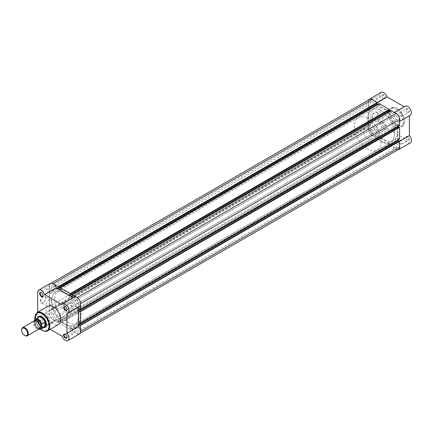 <?xml version="1.0" encoding="UTF-8"?>
<svg xmlns="http://www.w3.org/2000/svg" width="433" height="433" viewBox="0 0 433 433"><rect width="100%" height="100%" fill="white"/><g stroke="black" fill="none" stroke-linecap="round" stroke-linejoin="round"><path stroke-width="0.32" stroke-dasharray="2.17 1.62" d="M52.972 286.175A2.051 1.185 60 0 1 54.309 287.983A2.051 1.185 60 0 1 53.995 289.623A2.051 1.185 60 0 1 52.972 289.525A2.051 1.185 60 0 1 51.63 287.718A2.051 1.185 60 0 1 51.944 286.078A2.051 1.185 60 0 1 52.972 286.175M372.088 101.934A2.051 1.185 60 0 1 373.425 103.741A2.051 1.185 60 0 1 373.111 105.381A2.051 1.185 60 0 1 372.088 105.284A2.051 1.185 60 0 1 370.751 103.476A2.051 1.185 60 0 1 371.065 101.836A2.051 1.185 60 0 1 372.088 101.934M76.955 300.026A2.051 1.185 60 0 1 78.292 301.828A2.051 1.185 60 0 1 77.978 303.473A2.051 1.185 60 0 1 76.955 303.371A2.051 1.185 60 0 1 75.618 301.563A2.051 1.185 60 0 1 75.932 299.923A2.051 1.185 60 0 1 76.955 300.026M396.071 115.784A2.051 1.185 60 0 1 397.413 117.587A2.051 1.185 60 0 1 397.099 119.232A2.051 1.185 60 0 1 396.071 119.129A2.051 1.185 60 0 1 394.734 117.321A2.051 1.185 60 0 1 395.048 115.681A2.051 1.185 60 0 1 396.071 115.784M76.955 327.716A2.051 1.185 60 0 1 78.292 329.524A2.051 1.185 60 0 1 77.978 331.164A2.051 1.185 60 0 1 76.955 331.066A2.051 1.185 60 0 1 75.618 329.259A2.051 1.185 60 0 1 75.932 327.619A2.051 1.185 60 0 1 76.955 327.716M396.071 143.475A2.051 1.185 60 0 1 397.413 145.282A2.051 1.185 60 0 1 397.099 146.922A2.051 1.185 60 0 1 396.071 146.825A2.051 1.185 60 0 1 394.734 145.017A2.051 1.185 60 0 1 395.048 143.377A2.051 1.185 60 0 1 396.071 143.475M52.972 313.871A2.051 1.185 60 0 1 54.309 315.679A2.051 1.185 60 0 1 53.995 317.319A2.051 1.185 60 0 1 52.972 317.216A2.051 1.185 60 0 1 51.63 315.413A2.051 1.185 60 0 1 51.944 313.768A2.051 1.185 60 0 1 52.972 313.871M372.088 129.629A2.051 1.185 60 0 1 373.425 131.437A2.051 1.185 60 0 1 373.111 133.077A2.051 1.185 60 0 1 372.088 132.974A2.051 1.185 60 0 1 370.751 131.172A2.051 1.185 60 0 1 371.065 129.527A2.051 1.185 60 0 1 372.088 129.629M64.961 293.233A18.841 10.879 60 0 1 77.274 309.839A18.841 10.879 60 0 1 74.384 324.939A18.841 10.879 60 0 1 64.961 324.008A18.841 10.879 60 0 1 52.653 307.403A18.841 10.879 60 0 1 55.543 292.302A18.841 10.879 60 0 1 64.961 293.233A18.841 10.879 -120 0 0 55.543 292.302A18.841 10.879 -120 0 0 52.653 307.403A18.841 10.879 -120 0 0 64.961 324.008A18.841 10.879 -120 0 0 74.384 324.939A18.841 10.879 -120 0 0 77.274 309.839A18.841 10.879 -120 0 0 64.961 293.233M384.082 108.992A18.841 10.879 60 0 1 396.39 125.597A18.841 10.879 60 0 1 393.5 140.698A18.841 10.879 60 0 1 384.082 139.767A18.841 10.879 60 0 1 371.768 123.161A18.841 10.879 60 0 1 374.659 108.061A18.841 10.879 60 0 1 384.082 108.992A18.841 10.879 60 0 1 396.39 125.597A18.841 10.879 60 0 1 393.5 140.698A18.841 10.879 60 0 1 384.082 139.767A18.841 10.879 60 0 1 371.768 123.161A18.841 10.879 60 0 1 374.659 108.061A18.841 10.879 60 0 1 384.082 108.992M80.451 330.152L80.451 331.413A4.947 2.858 60 0 1 79.428 333.675A4.947 2.858 60 0 1 76.955 333.432L71.84 330.476L71.84 329.903L390.961 145.661L390.961 146.235L71.84 330.476M398.544 149.434A4.947 2.858 60 0 1 396.071 149.19L390.961 146.235M390.961 145.661L71.84 329.903M72.04 330.016L72.04 328.744L69.875 327.494L388.991 143.258L391.156 144.508L72.04 328.744M391.156 145.775L391.156 144.508M388.991 143.258L388.991 144.525L69.875 328.766L69.875 327.494M69.875 328.766L388.991 144.525M389.191 144.638L389.191 145.217L70.076 329.459L70.076 328.88M70.076 329.459L59.851 323.554L59.851 322.975L378.967 138.739L378.967 139.312L59.851 323.554M389.191 145.217L378.967 139.312M378.967 138.739L59.851 322.975M60.052 323.094L60.052 321.822L379.167 137.58L379.167 138.852M57.887 320.572L57.887 321.843L377.002 137.602L377.002 136.33L57.887 320.572L60.052 321.822M377.002 136.33L379.167 137.58M57.887 321.843L377.002 137.602M377.203 137.716L377.203 138.295L58.082 322.536L58.082 321.957M58.082 322.536L52.972 319.581A4.947 2.858 60 0 1 49.476 313.524L49.476 310.06L368.591 125.824L368.591 129.283L49.476 313.524M377.203 138.295L372.088 135.34A4.947 2.858 60 0 1 368.591 129.283M368.591 125.824L370.588 126.014L51.473 310.255L49.476 310.06M51.473 310.255L51.473 308.334L49.476 306.218L368.591 121.976L370.588 124.092L51.473 308.334M370.588 126.014L370.588 124.092M370.588 109.089L51.473 293.33L51.473 291.409L370.588 107.168L370.588 109.089L368.591 108.899L49.476 293.141L49.476 306.218M368.591 108.899L368.591 121.976M51.473 293.33L49.476 293.141M51.473 291.409L49.476 289.293L368.591 105.051L370.588 107.168M368.591 105.051L368.591 101.587L49.476 285.829L49.476 289.293M49.476 285.829A4.947 2.858 60 0 1 50.499 283.566A4.947 2.858 60 0 1 52.972 283.81L54.065 284.443M368.591 101.587A4.947 2.858 60 0 1 369.614 99.325M377.203 103.097L57.887 287.225M377.37 104.467L379.167 105.506L60.052 289.742M379.167 105.506L379.167 104.234L60.052 288.475M379.167 104.234L59.851 288.362M378.967 103.541L378.967 104.12M389.191 110.025L69.875 294.148M72.04 295.398L391.156 111.157L391.156 112.428L72.04 296.67M391.156 112.428L389.359 111.389M391.156 111.157L71.84 295.284M390.961 110.464L390.961 111.043M77.117 297.563L75.862 297.027M76.955 297.66A4.947 2.858 60 0 1 80.451 303.717L80.451 304.978M399.567 125.381L399.069 125.094L79.953 309.33M399.069 125.094L79.953 309.102M399.069 124.861L397.97 124.228L78.855 308.464M397.97 124.228L397.97 126.301M398.869 127.242L79.953 311.603M399.567 139.226L399.069 138.939L79.953 323.18M399.069 138.939L79.953 322.948M399.069 138.706L397.97 138.073L78.855 322.314M397.97 140.151L397.97 138.073M398.869 141.093L79.953 325.448M383.746 94.957A2.354 1.359 -120 0 0 382.079 95.915A2.354 1.359 -120 0 0 383.746 98.8L383.746 98.8A2.354 1.359 -120 0 0 385.413 97.842A2.354 1.359 -120 0 0 383.746 94.957M383.481 98.648L383.746 98.8L383.481 98.648A1.981 1.142 60 0 1 382.079 96.223A1.981 1.142 60 0 1 382.491 95.32A1.981 1.142 60 0 1 383.481 95.417A1.981 1.142 60 0 1 384.775 97.16A1.981 1.142 60 0 1 384.472 98.746A1.981 1.142 60 0 1 383.481 98.648M407.729 108.802A2.354 1.359 -120 0 0 406.067 109.766A2.354 1.359 -120 0 0 407.729 112.65L407.729 112.65A2.354 1.359 -120 0 0 409.396 111.687A2.354 1.359 -120 0 0 407.729 108.802M407.464 112.493L407.729 112.65L407.464 112.493A1.981 1.142 60 0 1 406.067 110.069A1.981 1.142 60 0 1 406.473 109.165A1.981 1.142 60 0 1 407.464 109.262A1.981 1.142 60 0 1 408.757 111.005A1.981 1.142 60 0 1 408.454 112.591A1.981 1.142 60 0 1 407.464 112.493M407.729 136.498A2.354 1.359 -120 0 0 406.067 137.456A2.354 1.359 -120 0 0 407.729 140.341L407.729 140.341A2.354 1.359 -120 0 0 409.396 139.383A2.354 1.359 -120 0 0 407.729 136.498M407.464 140.189L407.729 140.341L407.464 140.189A1.981 1.142 60 0 1 406.067 137.764A1.981 1.142 60 0 1 406.473 136.86A1.981 1.142 60 0 1 407.464 136.958A1.981 1.142 60 0 1 408.757 138.701A1.981 1.142 60 0 1 408.454 140.287A1.981 1.142 60 0 1 407.464 140.189M383.746 122.647A2.354 1.359 -120 0 0 382.079 123.611A2.354 1.359 -120 0 0 383.746 126.496L383.746 126.496A2.354 1.359 -120 0 0 385.413 125.532A2.354 1.359 -120 0 0 383.746 122.647M383.481 126.344L383.746 126.496L383.481 126.344A1.981 1.142 60 0 1 382.079 123.919A1.981 1.142 60 0 1 382.491 123.01A1.981 1.142 60 0 1 383.481 123.113A1.981 1.142 60 0 1 384.775 124.856A1.981 1.142 60 0 1 384.472 126.441A1.981 1.142 60 0 1 383.481 126.344M375.021 118.371L374.751 118.523A3.897 2.252 120 0 0 377.511 113.749A3.897 2.252 120 0 0 374.751 112.158A3.897 2.252 120 0 0 371.996 116.932A3.897 2.252 120 0 0 374.751 118.523L375.021 118.371A3.524 2.035 -60 0 1 373.257 118.545A3.524 2.035 -60 0 1 372.721 115.725A3.524 2.035 -60 0 1 375.021 112.618A3.524 2.035 -60 0 1 376.78 112.445A3.524 2.035 -60 0 1 377.511 114.058A3.524 2.035 -60 0 1 375.021 118.371M380.748 115.925A3.524 2.035 -60 0 1 382.512 115.752A3.524 2.035 -60 0 1 383.048 118.577A3.524 2.035 -60 0 1 380.748 121.678A3.524 2.035 -60 0 1 378.989 121.852A3.524 2.035 -60 0 1 378.447 119.032A3.524 2.035 -60 0 1 380.748 115.925M397.775 149.878A5.18 2.993 60 0 1 392.807 145.19L375.351 135.112A5.18 2.993 60 0 1 374.68 135.789A5.18 2.993 60 0 1 370.686 134.403A5.18 2.993 60 0 1 368.423 129.186L368.423 101.495A5.18 2.993 60 0 1 368.84 99.769M375.351 135.112L387.01 128.379A5.18 2.993 60 0 1 386.339 129.061A5.18 2.993 60 0 1 382.344 127.67A5.18 2.993 60 0 1 380.082 122.458L380.082 94.762A5.18 2.993 60 0 1 381.154 92.391M405.142 106.237A5.18 2.993 60 0 0 404.465 106.919L392.807 113.646A5.18 2.993 60 0 1 393.483 112.97A5.18 2.993 60 0 1 394.977 112.786M400.904 143.978A1.981 1.142 60 0 1 399.61 142.235A1.981 1.142 60 0 1 399.913 140.649A1.981 1.142 60 0 1 400.904 140.747A1.981 1.142 60 0 1 402.192 142.489A1.981 1.142 60 0 1 401.889 144.075A1.981 1.142 60 0 1 400.904 143.978M376.916 130.133A1.981 1.142 60 0 1 375.627 128.385A1.981 1.142 60 0 1 375.931 126.799A1.981 1.142 60 0 1 376.916 126.901A1.981 1.142 60 0 1 378.209 128.644A1.981 1.142 60 0 1 377.906 130.23A1.981 1.142 60 0 1 376.916 130.133M376.916 102.437A1.981 1.142 60 0 1 375.627 100.694A1.981 1.142 60 0 1 375.931 99.108A1.981 1.142 60 0 1 376.916 99.206A1.981 1.142 60 0 1 378.209 100.949A1.981 1.142 60 0 1 377.906 102.534A1.981 1.142 60 0 1 376.916 102.437M400.904 116.282A1.981 1.142 60 0 1 399.61 114.539A1.981 1.142 60 0 1 399.913 112.953A1.981 1.142 60 0 1 400.904 113.051A1.981 1.142 60 0 1 402.192 114.794A1.981 1.142 60 0 1 401.889 116.38A1.981 1.142 60 0 1 400.904 116.282M395.74 109.035A10.554 6.094 60 0 1 402.63 118.333A10.554 6.094 60 0 1 401.018 126.788A10.554 6.094 60 0 1 395.74 126.263A10.554 6.094 60 0 1 388.845 116.964A10.554 6.094 60 0 1 390.463 108.51A10.554 6.094 60 0 1 395.74 109.035M381.083 110.724A18.841 10.879 60 0 1 393.391 127.329A18.841 10.879 60 0 1 390.506 142.43A18.841 10.879 60 0 1 381.083 141.494A18.841 10.879 60 0 1 368.77 124.893A18.841 10.879 60 0 1 371.66 109.793A18.841 10.879 60 0 1 381.083 110.724M399.567 120.737A5.18 2.993 60 0 1 398.663 121.944A5.18 2.993 60 0 1 397.738 122.187L397.738 142.343A5.18 2.993 60 0 1 399.567 145.91M392.807 113.646L375.351 103.568L377.186 102.513M373.181 100.202A5.18 2.993 60 0 1 375.351 103.568M410.322 142.906A5.18 2.993 60 0 1 404.465 138.457L387.01 128.379M410.322 115.21A5.18 2.993 60 0 1 409.396 115.454L409.396 115.746M397.738 142.343L399.567 141.288M392.807 145.19L404.465 138.457M397.738 122.187L409.396 115.454M66.958 336.917A1.981 1.142 -120 0 0 66.963 336.777A1.981 1.142 -120 0 0 65.562 334.352L65.296 334.2L65.562 334.352A1.981 1.142 -120 0 0 65.437 334.287M41.314 324.198A2.354 1.359 60 0 1 39.647 321.313A2.354 1.359 60 0 1 41.314 320.35L41.314 320.35A2.354 1.359 60 0 1 42.975 323.235A2.354 1.359 60 0 1 41.314 324.198M41.579 320.507L41.314 320.35L41.579 320.507A1.981 1.142 -120 0 0 40.588 320.409A1.981 1.142 -120 0 0 40.285 321.995A1.981 1.142 -120 0 0 41.579 323.738A1.981 1.142 -120 0 0 42.569 323.835A1.981 1.142 -120 0 0 42.975 322.931A1.981 1.142 -120 0 0 41.579 320.507L41.579 320.507M42.975 296.399A3.897 2.252 120 0 0 40.22 301.173A3.897 2.252 120 0 0 42.975 302.764L42.975 302.764A3.897 2.252 120 0 0 45.736 297.991A3.897 2.252 120 0 0 42.975 296.399M43.246 302.613L42.975 302.764L43.246 302.613A3.524 2.035 -60 0 1 41.481 302.786A3.524 2.035 -60 0 1 40.946 299.961A3.524 2.035 -60 0 1 43.246 296.859A3.524 2.035 -60 0 1 45.005 296.686A3.524 2.035 -60 0 1 45.736 298.299A3.524 2.035 -60 0 1 43.246 302.613L43.246 302.613M42.97 295.376A1.981 1.142 -120 0 0 42.975 295.236A1.981 1.142 -120 0 0 41.579 292.811L41.314 292.659L41.579 292.811A1.981 1.142 -120 0 0 41.449 292.746M66.958 309.227A1.981 1.142 -120 0 0 66.963 309.081A1.981 1.142 -120 0 0 65.562 306.656L65.296 306.504L65.562 306.656A1.981 1.142 -120 0 0 65.437 306.591M43.641 327.592A6.268 3.616 60 0 1 41.979 327.007A6.268 3.616 60 0 1 37.871 317.595M46.407 324.29A5.889 3.399 -120 0 0 46.407 324.138A5.889 3.399 -120 0 0 42.245 316.929L41.979 316.772L42.245 316.929A5.889 3.399 -120 0 0 42.115 316.853M65.015 301.79L39.3 316.637A5.889 3.399 -120 0 0 38.396 321.356A5.889 3.399 -120 0 0 42.245 326.547A5.889 3.399 -120 0 0 45.189 326.834L70.904 311.987A5.889 3.399 -120 0 0 71.808 307.273A5.889 3.399 -120 0 0 67.959 302.082A5.889 3.399 -120 0 0 65.015 301.79A5.889 3.399 -120 0 0 64.111 306.51A5.889 3.399 -120 0 0 67.959 311.695A5.889 3.399 -120 0 0 70.904 311.987M48.972 305.92A3.524 2.035 -60 0 1 47.213 306.093A3.524 2.035 -60 0 1 46.672 303.273A3.524 2.035 -60 0 1 48.972 300.166A3.524 2.035 -60 0 1 50.737 299.993A3.524 2.035 -60 0 1 51.273 302.813A3.524 2.035 -60 0 1 48.972 305.92M50.38 283.361A5.18 2.993 -120 0 0 49.308 285.737L49.308 313.427A5.18 2.993 -120 0 0 52.972 319.776A5.18 2.993 -120 0 0 55.559 320.03A5.18 2.993 -120 0 0 56.236 319.354L44.577 326.081A5.18 2.993 -120 0 1 43.901 326.763A5.18 2.993 -120 0 1 41.314 326.504A5.18 2.993 -120 0 1 37.649 320.16L37.649 312.204M62.033 336.16L73.691 329.432A5.18 2.993 -120 0 0 76.955 333.621A5.18 2.993 -120 0 0 79.548 333.881M72.127 302.867A1.981 1.142 -120 0 0 71.136 302.77A1.981 1.142 -120 0 0 70.833 304.356A1.981 1.142 -120 0 0 72.127 306.099A1.981 1.142 -120 0 0 73.112 306.201A1.981 1.142 -120 0 0 73.415 304.615A1.981 1.142 -120 0 0 72.127 302.867M48.139 289.022A1.981 1.142 -120 0 0 47.154 288.925A1.981 1.142 -120 0 0 46.851 290.511A1.981 1.142 -120 0 0 48.139 292.253A1.981 1.142 -120 0 0 49.129 292.351A1.981 1.142 -120 0 0 49.432 290.765A1.981 1.142 -120 0 0 48.139 289.022M48.139 316.718A1.981 1.142 -120 0 0 47.154 316.62A1.981 1.142 -120 0 0 46.851 318.206A1.981 1.142 -120 0 0 48.139 319.949A1.981 1.142 -120 0 0 49.129 320.047A1.981 1.142 -120 0 0 49.432 318.461A1.981 1.142 -120 0 0 48.139 316.718M72.127 330.563A1.981 1.142 -120 0 0 71.136 330.466A1.981 1.142 -120 0 0 70.833 332.051A1.981 1.142 -120 0 0 72.127 333.794A1.981 1.142 -120 0 0 73.112 333.892A1.981 1.142 -120 0 0 73.415 332.306A1.981 1.142 -120 0 0 72.127 330.563M67.959 322.276A18.841 10.879 -120 0 0 77.383 323.207A18.841 10.879 -120 0 0 80.273 308.107A18.841 10.879 -120 0 0 67.959 291.506A18.841 10.879 -120 0 0 58.542 290.57A18.841 10.879 -120 0 0 55.651 305.671A18.841 10.879 -120 0 0 67.959 322.276M48.025 306.212A10.554 6.094 -120 0 0 46.412 314.667A10.554 6.094 -120 0 0 53.302 323.965A10.554 6.094 -120 0 0 58.579 324.49M73.437 297.742L62.033 304.621M78.622 306.721L78.622 306.429A5.18 2.993 -120 0 0 79.548 306.185M74.362 297.211A5.18 2.993 -120 0 0 73.691 297.888M73.691 329.432L56.236 319.354M50.201 329.329L44.577 326.081M78.622 306.429L66.963 313.156M34.461 320.793A4.709 2.722 -120 0 0 33.482 322.948A4.709 2.722 -120 0 0 35.538 327.689A4.709 2.722 -120 0 0 39.17 328.95M24.816 335.451A4.709 2.722 60 0 1 21.65 329.778M35.116 320.582A4.709 2.722 -120 0 0 34.651 322.276A4.709 2.722 -120 0 0 36.334 326.59A4.709 2.722 -120 0 0 39.679 328.49M363.596 131.399A5.889 3.399 -120 0 0 366.166 137.326A5.889 3.399 -120 0 0 370.702 138.901A5.889 3.399 -120 0 0 371.92 136.206A5.889 3.399 -120 0 0 369.349 130.279A5.889 3.399 -120 0 0 364.813 128.704A5.889 3.399 -120 0 0 363.596 131.399M34.451 319.933L37.633 318.114L37.482 319.678A5.889 3.399 -120 0 0 39.668 325.172A5.889 3.399 -120 0 0 43.933 327.418A5.889 3.399 -120 0 0 43.944 327.418M367.758 118.42A18.841 10.879 -120 0 0 375.985 137.38A18.841 10.879 -120 0 0 390.506 142.43A18.841 10.879 -120 0 0 394.409 133.802A18.841 10.879 -120 0 0 386.182 114.842A18.841 10.879 -120 0 0 371.66 109.793A18.841 10.879 -120 0 0 367.758 118.42M354.432 126.111A18.841 10.879 -120 0 0 362.659 145.071A18.841 10.879 -120 0 0 377.181 150.121A18.841 10.879 -120 0 0 381.083 141.494A18.841 10.879 -120 0 0 372.856 122.534A18.841 10.879 -120 0 0 358.335 117.484A18.841 10.879 -120 0 0 354.432 126.111M34.315 320.875L34.315 323.776A5.58 3.22 -120 0 0 38.84 329.145M37.547 318.141L37.547 322.293L34.451 324.079L34.315 323.776L34.451 324.079A5.77 3.334 60 0 0 38.802 329.161M37.633 318.114L37.547 322.293M38.174 317.421A5.889 3.399 -120 0 0 38.164 317.432A5.889 3.399 -120 0 0 37.482 319.678L37.633 322.184M37.611 321.968A5.77 3.334 -120 0 0 43.598 327.483A5.77 3.334 -120 0 0 44.242 327.251M38.467 317.254A5.77 3.334 -120 0 0 37.942 317.692A5.77 3.334 -120 0 0 37.611 318.212M396.071 149.19L76.955 333.432M372.088 135.34L52.972 319.581M397.072 108.531A10.224 5.9 60 0 1 404.298 121.051A10.224 5.9 60 0 1 397.072 125.224A10.224 5.9 60 0 1 389.841 112.704A10.224 5.9 60 0 1 397.072 108.531M396.839 125.63A10.554 6.094 -120 0 0 402.116 126.155A10.554 6.094 -120 0 0 403.729 117.695A10.554 6.094 -120 0 0 396.839 108.396A10.554 6.094 -120 0 0 391.562 107.877A10.554 6.094 -120 0 0 389.944 116.331A10.554 6.094 -120 0 0 396.839 125.63M368.423 101.495L380.082 94.762M368.423 129.186L380.082 122.458M47.587 330.839A10.554 6.094 60 0 1 42.31 330.314A10.554 6.094 60 0 1 35.419 321.015A10.554 6.094 60 0 1 37.038 312.561M49.308 313.427L37.649 320.16M49.308 285.737L37.649 292.464M34.965 319.305A10.083 5.818 -120 0 0 40.707 329.259M373.111 105.381L53.995 289.623M397.099 119.232L77.978 303.473M397.099 146.922L77.978 331.164M373.111 133.077L53.995 317.319M377.181 150.121L77.383 323.207M80.202 333.231L79.428 333.675M51.273 283.122L50.499 283.566M358.335 117.484L58.542 290.57M371.065 129.527L51.944 313.768M395.048 143.377L75.932 327.619M395.048 115.681L75.932 299.923M371.065 101.836L51.944 286.078M382.079 96.223L382.079 95.915M406.067 110.069L406.067 109.766M406.067 137.764L406.067 137.456M382.079 123.919L382.079 123.611M377.511 114.058L377.511 113.749M390.463 108.51L391.562 107.877C392.379 107.011 394.192 107.178 397.001 108.38C403.345 111.687 407.031 123.768 402.116 126.155L401.018 126.788M382.512 115.752L376.78 112.445M393.483 112.97L394.387 112.445M399.913 140.649L406.473 136.86M375.931 126.799L382.491 123.01M375.931 99.108L382.491 95.32M399.913 112.953L406.473 109.165M401.889 116.38L408.454 112.591M377.906 102.534L384.472 98.746M377.906 130.23L384.472 126.441M401.889 144.075L408.454 140.287M398.663 121.944L399.567 121.419M374.68 135.789L386.339 129.061M378.989 121.852L373.257 118.545M47.213 306.093L41.481 302.786M71.136 302.77L64.571 306.559M47.154 288.925L40.588 292.713M47.154 316.62L40.588 320.409M71.136 330.466L64.571 334.254M73.112 333.892L66.552 337.68M49.129 320.047L42.569 323.835M49.129 292.351L42.569 296.14M73.112 306.201L66.552 309.99M55.559 320.03L43.901 326.763M50.737 299.993L45.005 296.686M40.583 329.302L34.862 319.392M46.407 324.138L46.407 324.447M66.963 309.081L66.963 309.389M42.975 295.236L42.975 295.544M45.736 298.299L45.736 297.991M42.975 322.931L42.975 323.235M66.963 336.777L66.963 337.085M40.117 326.655L39.517 328.209C39.603 328.842 38.656 328.43 36.681 326.98L34.678 322.412L35.279 320.864C37.687 320.896 39.3 322.829 40.117 326.655M370.702 138.901L45.189 326.834M43.598 327.483L43.933 327.418M364.813 128.704L39.3 316.637M34.342 323.998L38.753 329.188"/><path stroke-width="0.65" d="M80.202 333.231L398.544 149.434A4.947 2.858 60 0 0 399.567 147.171L399.567 141.266L80.451 325.508L80.451 330.152M51.273 283.122L369.614 99.325A4.947 2.858 60 0 1 372.088 99.568L53.135 283.718M372.088 99.568L377.203 102.524L58.082 286.765L54.065 284.443M58.082 286.765L58.082 287.339L377.203 103.097L377.203 102.524L387.01 96.84A5.18 2.993 60 0 0 383.746 92.646A5.18 2.993 60 0 0 381.154 92.391L369.495 99.119A5.18 2.993 60 0 1 372.088 99.379A5.18 2.993 60 0 1 373.181 100.202M377.002 103.216L377.002 104.256L57.887 288.492L58.082 287.339M57.887 288.492L60.052 289.742L59.851 287.783L378.967 103.541L389.191 109.446L70.076 293.688L59.851 287.783M377.002 104.256L377.37 104.467M70.076 293.688L70.076 294.261L389.191 110.025L389.191 109.446M388.991 110.139L388.991 111.178L69.875 295.42L70.076 294.261M80.451 304.978L80.451 309.622L399.567 125.381L399.567 119.476A4.947 2.858 60 0 0 396.071 113.419L390.961 110.464L71.84 294.705L72.04 296.67L69.875 295.42M389.359 111.389L388.991 111.178M75.862 297.027L71.84 294.705M80.451 309.622L78.855 308.464L78.855 310.964L397.97 126.728L397.97 126.301M79.953 311.37L80.451 311.657L399.567 127.416L399.069 127.129L79.953 311.603L78.855 310.964M398.869 127.242L397.97 126.728M80.451 311.657L80.451 323.467L78.855 322.314L78.855 324.815L397.97 140.573L397.97 140.151M399.567 127.416L399.567 139.226L80.451 323.467M399.567 141.266L399.069 140.979L79.953 325.448L78.855 324.815M398.869 141.093L397.97 140.573M80.451 325.508L79.953 325.215M368.84 99.769A5.18 2.993 60 0 1 369.495 99.119M394.977 112.786A5.18 2.993 60 0 1 396.071 113.224A5.18 2.993 60 0 1 399.567 120.737M394.387 112.445L405.142 106.237A5.18 2.993 60 0 1 407.729 106.496A5.18 2.993 60 0 1 411.117 111.059A5.18 2.993 60 0 1 410.322 115.21L399.567 121.419M399.567 145.91A5.18 2.993 60 0 1 398.663 149.639A5.18 2.993 60 0 1 397.775 149.878M399.567 141.288L409.396 135.61A5.18 2.993 60 0 1 410.322 142.906L398.663 149.639M404.216 106.772L387.01 96.84M409.396 135.61L409.396 115.746M65.296 338.043A2.354 1.359 60 0 1 63.629 335.158A2.354 1.359 60 0 1 65.296 334.2L65.296 334.2A2.354 1.359 60 0 1 66.963 337.085A2.354 1.359 60 0 1 65.296 338.043M65.437 334.287A1.981 1.142 -120 0 0 64.571 334.254A1.981 1.142 -120 0 0 64.268 335.84A1.981 1.142 -120 0 0 65.562 337.583A1.981 1.142 -120 0 0 66.552 337.68A1.981 1.142 -120 0 0 66.958 336.917M41.314 296.502A2.354 1.359 60 0 1 39.647 293.617A2.354 1.359 60 0 1 41.314 292.659L41.314 292.659A2.354 1.359 60 0 1 42.975 295.544A2.354 1.359 60 0 1 41.314 296.502M41.449 292.746A1.981 1.142 -120 0 0 40.588 292.713A1.981 1.142 -120 0 0 40.285 294.299A1.981 1.142 -120 0 0 41.579 296.042A1.981 1.142 -120 0 0 42.569 296.14A1.981 1.142 -120 0 0 42.97 295.376M65.296 310.353A2.354 1.359 60 0 1 63.629 307.468A2.354 1.359 60 0 1 65.296 306.504L65.296 306.504A2.354 1.359 60 0 1 66.963 309.389A2.354 1.359 60 0 1 65.296 310.353M65.437 306.591A1.981 1.142 -120 0 0 64.571 306.559A1.981 1.142 -120 0 0 64.268 308.144A1.981 1.142 -120 0 0 65.562 309.887A1.981 1.142 -120 0 0 66.552 309.99A1.981 1.142 -120 0 0 66.958 309.227M37.871 317.595A6.268 3.616 60 0 1 41.979 316.772L41.979 316.772A6.268 3.616 60 0 1 46.407 324.447A6.268 3.616 60 0 1 43.641 327.592M42.115 316.853A5.889 3.399 -120 0 0 39.3 316.637L38.699 316.983A5.889 3.399 -120 0 0 38.174 317.421M50.201 329.329L62.033 336.16A5.18 2.993 -120 0 0 65.296 340.354A5.18 2.993 -120 0 0 67.889 340.609A5.18 2.993 -120 0 0 66.963 333.313L66.963 313.156A5.18 2.993 -120 0 0 67.889 312.913A5.18 2.993 -120 0 0 67.889 306.932A5.18 2.993 -120 0 0 62.704 303.939A5.18 2.993 -120 0 0 62.033 304.621L44.577 294.543A5.18 2.993 -120 0 0 38.721 290.094A5.18 2.993 -120 0 0 37.649 292.464L37.649 312.204M47.587 330.839L58.579 324.49A10.554 6.094 -120 0 0 60.198 316.036A10.554 6.094 -120 0 0 53.302 306.737A10.554 6.094 -120 0 0 48.025 306.212L37.038 312.561A10.554 6.094 60 0 1 42.31 313.081A10.554 6.094 60 0 1 49.205 322.379A10.554 6.094 60 0 1 47.587 330.839C46.737 331.716 44.897 331.548 42.077 330.336L40.583 329.302M38.721 290.094L50.38 283.361A5.18 2.993 -120 0 1 56.236 287.81L73.437 297.742M67.889 312.913L79.548 306.185A5.18 2.993 -120 0 0 79.548 300.199A5.18 2.993 -120 0 0 74.362 297.211L62.704 303.939M78.622 306.721L78.622 326.585L66.963 333.313M67.889 340.609L79.548 333.881A5.18 2.993 -120 0 0 78.622 326.585M43.944 327.418A5.889 3.399 -120 0 0 44.588 327.18L45.189 326.834A5.889 3.399 -120 0 0 46.407 324.29M56.236 287.81L44.577 294.543M27.339 335.781L39.17 328.95A4.709 2.722 -120 0 0 40.145 326.796A4.709 2.722 -120 0 0 38.088 322.055A4.709 2.722 -120 0 0 34.461 320.793L22.624 327.624A4.709 2.722 60 0 1 26.256 328.885A4.709 2.722 60 0 1 28.313 333.627A4.709 2.722 60 0 1 27.339 335.781A4.709 2.722 60 0 1 24.979 335.548A4.709 2.722 60 0 1 24.816 335.451M21.65 330.157A4.254 2.457 -120 0 0 24.654 335.364A4.254 2.457 -120 0 0 27.663 333.627A4.254 2.457 -120 0 0 24.654 328.42A4.254 2.457 -120 0 0 21.65 330.157L21.65 329.778A4.709 2.722 60 0 1 22.624 327.624M39.679 328.49A4.709 2.722 -120 0 0 41.314 326.119A4.709 2.722 -120 0 0 38.862 320.999A4.709 2.722 -120 0 0 35.116 320.582M44.588 327.18A5.889 3.399 -120 0 0 45.811 324.485L44.994 326.433L41.779 328.311A5.77 3.334 60 0 1 41 329.118A5.77 3.334 60 0 1 38.802 329.161M34.451 319.933L34.315 320.388L34.451 319.933A5.77 3.334 60 0 1 35.23 319.121A5.77 3.334 60 0 1 41.779 324.165L41.644 324.62A5.58 3.22 -120 0 0 37.98 319.641A5.58 3.22 -120 0 0 34.315 320.388L34.315 320.875M41.644 324.62L41.779 328.311M41.779 324.165L44.994 322.369L45.811 324.485A5.889 3.399 -120 0 0 43.24 318.558A5.889 3.399 -120 0 0 38.699 316.983M44.994 322.369L44.994 326.433M44.875 322.374L44.875 326.52M38.753 329.188L41 329.118L44.242 327.251A5.77 3.334 -120 0 0 45.097 326.287M45.097 322.536A5.77 3.334 -120 0 0 38.467 317.254L34.391 319.998M399.567 147.171L80.614 331.315M396.071 113.419L77.117 297.563M399.567 119.476L80.614 303.62M40.707 329.259A10.083 5.818 -120 0 0 41.979 330.119A10.083 5.818 -120 0 0 49.108 326.006A10.083 5.818 -120 0 0 41.979 313.66A10.083 5.818 -120 0 0 34.965 319.305M38.84 329.145A5.58 3.22 -120 0 0 41.644 328.008M34.862 319.392L37.038 312.561M24.654 335.364L24.979 335.548"/></g></svg>
